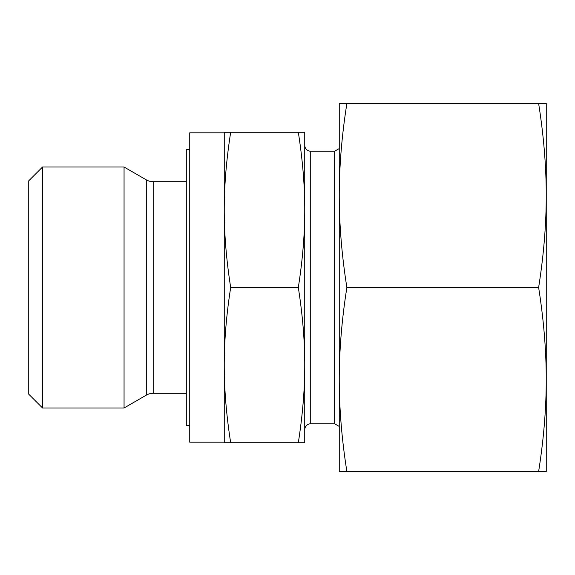 <?xml version="1.0" encoding="UTF-8"?>
<svg xmlns="http://www.w3.org/2000/svg" width="575" height="575" viewBox="0 0 575 575"><rect width="100%" height="100%" fill="white"/><g stroke="black" fill="none" stroke-linecap="round" stroke-linejoin="round"><path stroke-width="0.86" d="M42.55 167.009L28.75 180.809L28.75 394.191L42.55 407.991L42.55 167.009L124.056 167.009L124.056 407.991L146.294 395.147A13.8 13.8 0 0 1 153.194 393.3L153.194 181.7A13.8 13.8 0 0 1 146.294 179.853L124.056 167.009M189.75 425.5L186.3 425.5L186.3 149.5L189.75 149.5M224.25 442.175L189.75 442.175L189.75 132.825L224.25 132.825M304.75 429.755A5.98 5.98 0 0 1 310.73 423.775L310.73 151.225A5.98 5.98 0 0 1 304.75 145.245M310.73 423.775L334.65 423.775L334.65 151.225L339.25 148.566M230.683 287.5C226.363 259.857 224.214 233.982 224.25 209.875C224.214 185.768 226.363 159.893 230.683 132.25L224.25 132.25L224.25 365.125C224.214 341.018 226.363 315.143 230.683 287.5L298.317 287.5C302.637 315.143 304.786 341.018 304.75 365.125C304.786 389.232 302.637 415.107 298.317 442.75L304.75 442.75L304.75 209.875C304.786 233.982 302.637 259.857 298.317 287.5M300.725 132.25L298.317 132.25C302.637 159.893 304.786 185.768 304.75 209.875L304.75 132.25L230.683 132.25M228.275 442.75L230.683 442.75C226.363 415.107 224.214 389.232 224.25 365.125L224.25 442.75L298.317 442.75M538.624 471.5L546.25 471.5L546.25 195.5C546.236 224.768 543.691 255.437 538.624 287.5C543.691 319.563 546.236 350.232 546.25 379.5C546.236 408.768 543.691 439.437 538.624 471.5L346.876 471.5C341.809 439.437 339.264 408.768 339.25 379.5C339.264 350.232 341.809 319.563 346.876 287.5C341.809 255.437 339.264 224.768 339.25 195.5C339.264 166.232 341.809 135.563 346.876 103.5L339.25 103.5L339.25 471.5L346.876 471.5M538.624 287.5L346.876 287.5M538.624 103.5C543.691 135.563 546.236 166.232 546.25 195.5L546.25 103.5L346.876 103.5M146.294 395.147L146.294 179.853M153.194 181.7L186.3 181.7M310.73 151.225L334.65 151.225M334.65 423.775L339.25 426.434M153.194 393.3L186.3 393.3M42.55 407.991L124.056 407.991"/></g></svg>
